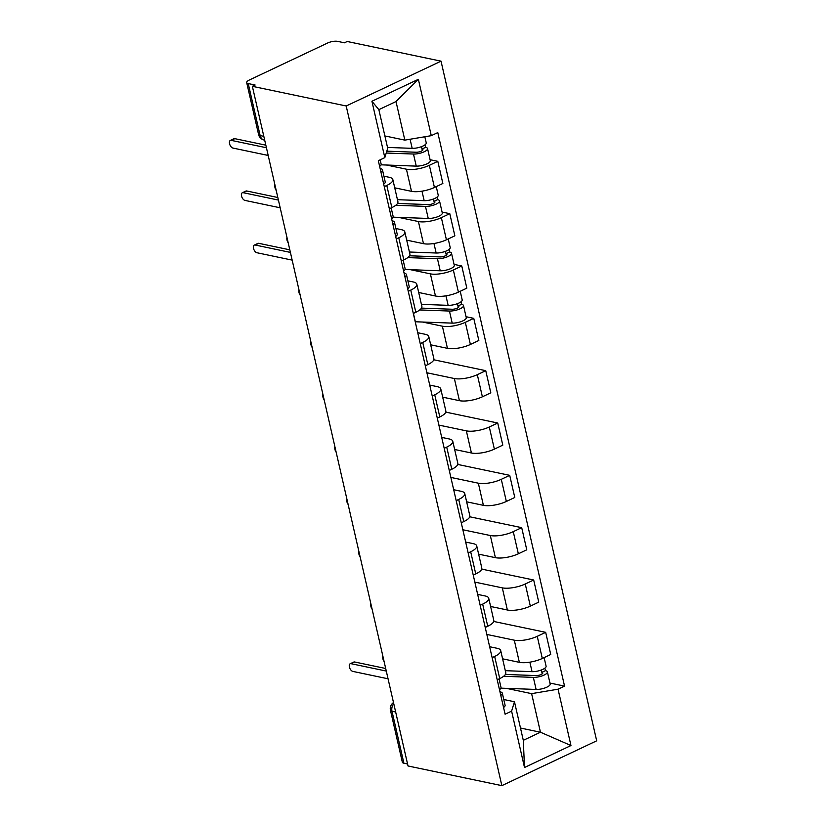 <?xml version="1.0" encoding="UTF-8"?>
<svg xmlns="http://www.w3.org/2000/svg" width="827" height="827" viewBox="0 0 827 827"><rect width="100%" height="100%" fill="white"/><g stroke="black" fill="none" stroke-linecap="round" stroke-linejoin="round"><path stroke-width="1.24" d="M263.813 136.331L260.143 135.566A7.257 2.316 -12.9 0 1 258.593 134.574L246.684 82.576A7.257 2.316 -12.9 0 1 249.32 80.023L327.564 43.035A7.257 2.316 -12.9 0 1 337.54 41.35L344.435 42.797L347.206 41.484L441.029 61.167L346.193 105.99L501.855 785.65L408.021 765.978L252.359 86.318L346.193 105.99M501.855 785.65L596.691 740.816L441.029 61.167M246.684 82.576A7.257 2.316 -12.9 0 0 248.234 83.568L260.143 135.566A7.257 5.665 101.8 0 0 264.185 140.052L264.692 140.166M252.359 86.318L255.13 85.016L248.234 83.568M407.566 763.993L403.896 763.228A7.257 2.316 167.1 0 1 402.346 762.236L390.437 710.238A7.257 2.316 -12.9 0 0 391.988 711.23L403.896 763.228M502.599 658.819L519.366 662.334A16.695 5.313 -12.9 0 0 542.305 658.468L550.741 654.477L545.675 632.335L537.24 636.325A16.695 5.313 167.1 0 1 514.291 640.191L486.834 634.433M494.66 656.452L499.725 678.595A16.695 5.313 -12.9 0 0 505.783 672.723L500.707 650.58A16.695 5.313 167.1 0 1 494.66 656.452L492.148 657.641M499.725 678.595L497.213 679.784M493.719 621.449L545.675 632.335M489.646 646.724L497.151 648.296A16.695 5.313 167.1 0 1 500.707 650.58M490.607 606.48L507.375 609.995A16.695 5.313 -12.9 0 0 530.324 606.129L538.759 602.149L533.684 580.006L525.259 583.986A16.695 5.313 167.1 0 1 502.309 587.863L474.843 582.105M485.232 627.445L487.744 626.256A16.695 5.313 -12.9 0 0 493.791 620.384L488.726 598.252A16.695 5.313 167.1 0 1 482.668 604.123L480.156 605.312M481.738 569.11L533.684 580.006M477.655 594.386L485.16 595.967A16.695 5.313 167.1 0 1 488.726 598.252M478.626 554.152L495.394 557.667A16.695 5.313 -12.9 0 0 518.343 553.801L526.768 549.81L521.703 527.667L513.267 531.658A16.695 5.313 167.1 0 1 490.318 535.524L462.862 529.766M473.24 575.116L475.752 573.928A16.695 5.313 -12.9 0 0 481.81 568.056L476.734 545.913A16.695 5.313 167.1 0 1 470.687 551.785L468.175 552.974M469.746 516.782L521.703 527.667M465.673 542.057L473.178 543.628A16.695 5.313 167.1 0 1 476.734 545.913M466.635 501.813L483.402 505.338A16.695 5.313 -12.9 0 0 506.351 501.462L514.787 497.482L509.711 475.339L501.286 479.329A16.695 5.313 167.1 0 1 478.337 483.195L450.87 477.437M461.259 522.778L463.771 521.599A16.695 5.313 -12.9 0 0 469.819 515.717L464.753 493.585A16.695 5.313 167.1 0 1 458.696 499.456L456.184 500.645M457.765 464.443L509.711 475.339M453.682 489.718L461.187 491.3A16.695 5.313 167.1 0 1 464.753 493.585M454.654 449.485L471.421 453A16.695 5.313 -12.9 0 0 494.37 449.133L502.795 445.143L497.73 423.01L489.295 426.99A16.695 5.313 167.1 0 1 466.345 430.857L438.889 425.099M449.268 470.449L451.79 469.26A16.695 5.313 -12.9 0 0 457.838 463.389L452.762 441.246A16.695 5.313 167.1 0 1 446.714 447.118L444.202 448.306M445.774 412.115L497.73 423.01M441.701 437.39L449.206 438.961A16.695 5.313 167.1 0 1 452.762 441.246M442.662 397.156L459.43 400.671A16.695 5.313 -12.9 0 0 482.379 396.805L490.814 392.815L485.749 370.672L477.313 374.662A16.695 5.313 167.1 0 1 454.364 378.528L426.897 372.77M437.287 418.121L439.799 416.932A16.695 5.313 -12.9 0 0 445.846 411.06L440.781 388.917A16.695 5.313 167.1 0 1 434.733 394.789L432.211 395.978M433.793 359.776L485.749 370.672M429.72 385.062L437.225 386.633A16.695 5.313 167.1 0 1 440.781 388.917M430.681 344.818L447.448 348.332A16.695 5.313 -12.9 0 0 470.398 344.466L478.833 340.476L473.757 318.343L465.322 322.323A16.695 5.313 167.1 0 1 442.373 326.189L422.483 322.023M425.305 365.782L427.817 364.593A16.695 5.313 -12.9 0 0 433.865 358.722L428.789 336.579A16.695 5.313 167.1 0 1 422.742 342.45L420.23 343.639M466.056 316.72L473.757 318.343M417.728 332.723L425.233 334.294A16.695 5.313 167.1 0 1 428.789 336.579M418.689 292.489L435.467 296.004A16.695 5.313 -12.9 0 0 458.406 292.138L466.841 288.147L461.776 266.005L453.341 269.995A16.695 5.313 167.1 0 1 430.391 273.861L410.502 269.695M413.314 313.454L415.826 312.265A16.695 5.313 -12.9 0 0 421.873 306.393L416.808 284.25A16.695 5.313 167.1 0 1 410.761 290.122L408.249 291.311M454.064 264.392L461.776 266.005M407.887 280.839L413.252 281.966A16.695 5.313 167.1 0 1 416.808 284.25M406.708 240.15L423.476 243.665A16.695 5.313 -12.9 0 0 446.425 239.799L454.86 235.819L449.785 213.676L441.349 217.656A16.695 5.313 167.1 0 1 418.41 221.533L398.511 217.356M401.333 261.115L403.845 259.926A16.695 5.313 -12.9 0 0 409.892 254.054L404.817 231.922A16.695 5.313 167.1 0 1 398.769 237.794L396.257 238.982M442.083 212.063L449.785 213.676M395.895 228.51L401.26 229.637A16.695 5.313 167.1 0 1 404.817 231.922M394.727 187.822L411.495 191.337A16.695 5.313 -12.9 0 0 434.433 187.471L442.869 183.48L437.803 161.337L429.368 165.328A16.695 5.313 167.1 0 1 406.419 169.194L386.529 165.028M389.341 208.786L391.853 207.598A16.695 5.313 -12.9 0 0 397.911 201.726L392.835 179.583A16.695 5.313 167.1 0 1 386.788 185.455L384.276 186.644M430.092 159.725L437.803 161.337M383.914 176.172L389.279 177.298A16.695 5.313 167.1 0 1 392.835 179.583M520.493 728.039L540.455 732.226L531.616 693.646L506.382 688.353M503.767 699.508L514.466 701.751L523.305 740.33L540.455 732.226L570.961 745.54L524.504 767.508L511.603 711.148L514.466 701.751M384.886 135.938L404.837 140.125L396.009 101.545L378.859 109.65L387.698 148.229L384.824 157.626L378.332 160.696L505.101 714.218L511.603 711.148M384.824 157.626L371.923 101.266L418.369 79.309L431.28 135.669L404.837 140.125M531.616 693.646L558.049 689.191L564.552 686.121L437.783 132.599L431.28 135.669M558.049 689.191L570.961 745.54M549.955 683.05L564.552 686.121M524.504 767.508L523.305 740.33M396.009 101.545L418.369 79.309M378.859 109.65L371.923 101.266M499.053 678.915L501.017 687.485A9.076 2.884 167.1 0 1 499.487 689.687M386.281 671.069L351.072 663.688A4.176 2.254 -115.3 0 0 350.162 663.771L353.76 662.076A4.176 2.254 64.7 0 1 354.659 661.993L385.692 668.495M499.88 691.403L501.607 692.375A9.076 2.884 167.1 0 1 502.33 693.191A9.076 2.884 167.1 0 1 500.79 695.393M502.33 693.191L505.09 705.266A9.076 2.884 167.1 0 1 503.56 707.467M350.162 663.771A4.176 2.254 -115.3 0 0 349.614 667.761A4.176 2.254 -115.3 0 0 352.829 671.4L388.049 678.791M505.39 674.439L536.051 675.576A4.352 1.385 -12.9 0 0 540.62 674.729A4.352 1.385 -12.9 0 0 542.791 672.94A4.352 1.385 -12.9 0 0 541.871 672.341L545.458 670.645A9.076 2.884 -12.9 0 1 547.391 671.886L550.162 683.96A9.076 2.884 -12.9 0 1 545.634 687.692A9.076 2.884 -12.9 0 1 536.113 689.449L500.945 688.157M503.633 676.279L533.343 677.375A9.076 2.884 -12.9 0 0 542.863 675.607A9.076 2.884 -12.9 0 0 547.391 671.886M541.334 669.994L542.223 673.881M505.318 670.687L532.04 671.669A9.076 2.884 -12.9 0 0 541.561 669.911A9.076 2.884 -12.9 0 0 546.089 666.18L544.125 657.61M544.89 668.144L545.458 670.645M421.491 308.109L452.152 309.246A4.352 1.385 -12.9 0 0 456.721 308.399A4.352 1.385 -12.9 0 0 458.892 306.61A4.352 1.385 -12.9 0 0 457.962 306.011L461.559 304.315A9.076 2.884 -12.9 0 1 463.492 305.556L466.263 317.63A9.076 2.884 -12.9 0 1 461.735 321.362A9.076 2.884 -12.9 0 1 452.204 323.119L415.35 321.765A21.781 6.936 -12.9 0 1 415.216 321.755M419.734 309.949L449.443 311.045A9.076 2.884 -12.9 0 0 458.964 309.277A9.076 2.884 -12.9 0 0 463.492 305.556M457.424 303.664L458.313 307.551M421.408 304.357L448.141 305.339A9.076 2.884 -12.9 0 0 457.662 303.581A9.076 2.884 -12.9 0 0 462.19 299.85L460.225 291.28M460.99 301.814L461.559 304.315M403.173 260.247L405.137 268.827A9.076 2.884 167.1 0 1 403.597 271.029M290.401 252.411L255.181 245.019A4.176 2.254 -115.3 0 0 254.282 245.112L257.869 243.407A4.176 2.254 64.7 0 1 258.779 243.324L289.812 249.837M403.989 272.734L405.726 273.706A9.076 2.884 167.1 0 1 406.439 274.533A9.076 2.884 167.1 0 1 404.91 276.735M406.439 274.533L409.21 286.607A9.076 2.884 167.1 0 1 407.67 288.809M254.282 245.112A4.176 2.254 -115.3 0 0 253.724 249.103A4.176 2.254 -115.3 0 0 256.949 252.742L292.169 260.123M409.499 255.781L440.16 256.908A4.352 1.385 -12.9 0 0 444.73 256.07A4.352 1.385 -12.9 0 0 446.911 254.282A4.352 1.385 -12.9 0 0 445.98 253.682L449.578 251.987A9.076 2.884 -12.9 0 1 451.511 253.227L454.271 265.302A9.076 2.884 -12.9 0 1 449.743 269.023A9.076 2.884 -12.9 0 1 440.222 270.791L405.065 269.488M407.742 257.611L437.452 258.706A9.076 2.884 -12.9 0 0 446.983 256.949A9.076 2.884 -12.9 0 0 451.511 253.227M445.443 251.336L446.332 255.223M409.427 252.018L436.149 253.01A9.076 2.884 -12.9 0 0 445.67 251.243A9.076 2.884 -12.9 0 0 450.198 247.521L448.234 238.941M448.999 249.475L449.578 251.987M391.181 207.918L393.145 216.488A9.076 2.884 167.1 0 1 391.616 218.69M278.41 200.072L243.19 192.691A4.176 2.254 -115.3 0 0 242.29 192.774L245.888 191.078A4.176 2.254 64.7 0 1 246.787 190.996L277.82 197.498M392.008 220.406L393.735 221.378A9.076 2.884 167.1 0 1 394.458 222.194A9.076 2.884 167.1 0 1 392.918 224.396M394.458 222.194L397.218 234.268A9.076 2.884 167.1 0 1 395.688 236.47M242.29 192.774A4.176 2.254 -115.3 0 0 241.742 196.764A4.176 2.254 -115.3 0 0 244.957 200.403L280.177 207.794M397.518 203.452L428.179 204.579A4.352 1.385 -12.9 0 0 432.748 203.731A4.352 1.385 -12.9 0 0 434.919 201.943A4.352 1.385 -12.9 0 0 433.999 201.343L437.586 199.648A9.076 2.884 -12.9 0 1 439.519 200.889L442.29 212.963A9.076 2.884 -12.9 0 1 437.762 216.695A9.076 2.884 -12.9 0 1 428.241 218.452L393.073 217.16M395.761 205.282L425.471 206.378A9.076 2.884 -12.9 0 0 434.992 204.62A9.076 2.884 -12.9 0 0 439.519 200.889M433.462 198.997L434.351 202.884M397.436 199.689L424.168 200.672A9.076 2.884 -12.9 0 0 433.689 198.914A9.076 2.884 -12.9 0 0 438.217 195.193L436.253 186.613M437.018 197.146L437.586 199.648M380.172 159.828L381.164 164.16A9.076 2.884 167.1 0 1 379.624 166.361M266.428 147.744L231.209 140.363A4.176 2.254 -115.3 0 0 230.309 140.445L233.907 138.74A4.176 2.254 64.7 0 1 234.806 138.657L265.839 145.17M380.017 168.077L381.754 169.039A9.076 2.884 167.1 0 1 382.467 169.866A9.076 2.884 167.1 0 1 380.937 172.068M382.467 169.866L385.237 181.94A9.076 2.884 167.1 0 1 383.697 184.142M230.309 140.445A4.176 2.254 -115.3 0 0 229.751 144.436A4.176 2.254 -115.3 0 0 232.976 148.074L268.196 155.455M386.798 151.165L416.188 152.24A4.352 1.385 -12.9 0 0 420.767 151.403A4.352 1.385 -12.9 0 0 422.938 149.615A4.352 1.385 -12.9 0 0 422.008 149.015L425.605 147.32A9.076 2.884 -12.9 0 1 427.538 148.56L430.298 160.634A9.076 2.884 -12.9 0 1 425.771 164.356A9.076 2.884 -12.9 0 1 416.25 166.124L381.092 164.821M386.23 153.036L413.49 154.039A9.076 2.884 -12.9 0 0 423.01 152.282A9.076 2.884 -12.9 0 0 427.538 148.56M421.47 146.668L422.359 150.555M387.512 147.433L412.177 148.343A9.076 2.884 -12.9 0 0 421.698 146.575A9.076 2.884 -12.9 0 0 426.236 142.854L424.83 136.755M425.026 144.818L425.605 147.32M406.419 169.194L411.495 191.337M418.41 221.533L423.476 243.665M430.391 273.861L435.467 296.004M442.373 326.189L447.448 348.332M454.364 378.528L459.43 400.671M466.345 430.857L471.421 453M478.337 483.195L483.402 505.338M490.318 535.524L495.394 557.667M502.309 587.863L507.375 609.995M514.291 640.191L519.366 662.334M398.769 237.794L403.845 259.926M410.761 290.122L415.826 312.265M422.742 342.45L427.817 364.593M434.733 394.789L439.799 416.932M446.714 447.118L451.79 469.26M458.696 499.456L463.771 521.599M470.687 551.785L475.752 573.928M482.668 604.123L487.744 626.256M386.788 185.455L391.853 207.598M441.349 217.656L446.425 239.799M453.341 269.995L458.406 292.138M465.322 322.323L470.398 344.466M477.313 374.662L482.379 396.805M489.295 426.99L494.37 449.133M501.286 479.329L506.351 501.462M513.267 531.658L518.343 553.801M525.259 583.986L530.324 606.129M537.24 636.325L542.305 658.468M429.368 165.328L434.433 187.471M393.755 703.674A7.257 5.665 101.8 0 0 391.988 711.23L395.657 711.995M351.072 663.688L354.659 661.993M533.343 677.375L536.113 689.449M529.859 662.169L532.04 671.669M413.428 313.392L415.35 321.765M449.443 311.045L452.204 323.119M445.96 295.839L448.141 305.339M255.181 245.019L258.779 243.324M437.452 258.706L440.222 270.791M433.968 243.5L436.149 253.01M243.19 192.691L246.787 190.996M425.471 206.378L428.241 218.452M421.987 191.171L424.168 200.672M231.209 140.363L234.806 138.657M413.49 154.039L416.25 166.124M410.089 139.236L412.177 148.343M382.829 655.956A7.257 7.257 0 0 0 384.079 661.455M370.837 603.627A7.257 7.257 0 0 0 372.098 609.117M358.856 551.289A7.257 7.257 0 0 0 360.107 556.788M346.864 498.96A7.257 7.257 0 0 0 348.126 504.449M334.883 446.632A7.257 7.257 0 0 0 336.134 452.121M322.892 394.293A7.257 7.257 0 0 0 324.153 399.792M310.911 341.964A7.257 7.257 0 0 0 312.172 347.454M298.919 289.626A7.257 7.257 0 0 0 300.18 295.125M286.938 237.297A7.257 7.257 0 0 0 288.199 242.787M274.957 184.959A7.257 7.257 0 0 0 276.208 190.458M258.593 134.574A7.257 7.257 0 0 0 264.185 140.052M393.497 702.568A7.257 7.257 0 0 0 390.437 710.238"/></g></svg>

